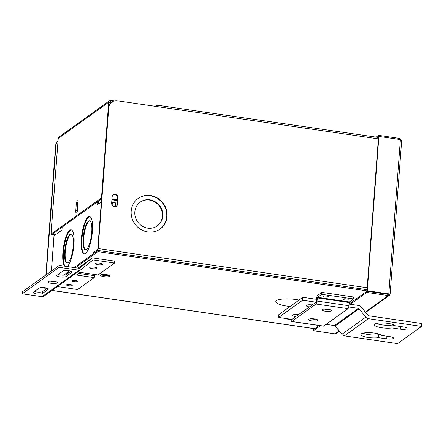 <?xml version="1.0" encoding="UTF-8"?>
<svg xmlns="http://www.w3.org/2000/svg" width="444" height="444" viewBox="0 0 444 444"><rect width="100%" height="100%" fill="white"/><g stroke="black" fill="none" stroke-linecap="round" stroke-linejoin="round"><path stroke-width="0.67" d="M157.148 226.007A14.641 13.647 54.3 0 0 161.81 210.956A14.641 13.647 54.3 0 0 149.5 200.072A14.641 13.647 54.3 0 0 140.071 202.22M147.719 228.149A14.641 13.647 54.3 0 0 157.326 225.879A14.641 13.647 54.3 0 0 162.199 210.811A14.641 13.647 54.3 0 0 149.85 199.817A14.641 13.647 54.3 0 0 140.249 202.092A14.641 13.647 54.3 0 0 135.376 217.16A14.641 13.647 54.3 0 0 147.719 228.149M159.94 229.148A18.826 17.549 54.3 0 0 165.995 209.796A18.826 17.549 54.3 0 0 150.155 195.771A18.826 17.549 54.3 0 0 137.99 198.568M147.769 231.946A18.826 17.549 54.3 0 0 160.118 229.026A18.826 17.549 54.3 0 0 166.383 209.651A18.826 17.549 54.3 0 0 150.51 195.521A18.826 17.549 54.3 0 0 138.162 198.44A18.826 17.549 54.3 0 0 131.896 217.81A18.826 17.549 54.3 0 0 147.769 231.946M116.284 206.255A3.136 2.925 54.3 0 0 117.272 204.279L117.727 198.207A3.136 2.925 54.3 0 0 113.092 195.099M118.082 197.952A3.136 2.925 54.3 0 0 113.264 194.966A3.136 2.925 54.3 0 0 112.104 197.081L111.644 203.152A3.136 2.925 54.3 0 0 116.467 206.138A3.136 2.925 54.3 0 0 117.627 204.024L118.082 197.952L117.727 198.207M290.121 306.465A15.529 3.757 4.3 0 1 286.741 306.071A15.529 3.757 4.3 0 1 275.868 301.382A15.529 3.757 4.3 0 1 295.871 299.517A15.529 3.757 4.3 0 1 299.028 300.072M106.66 274.681A4.706 1.138 4.3 0 1 109.968 276.024A4.706 1.138 4.3 0 1 103.89 276.668A4.706 1.138 4.3 0 1 100.583 275.319A4.706 1.138 4.3 0 1 106.66 274.681M109.352 275.397A4.706 1.138 4.3 0 1 103.979 275.502A4.706 1.138 4.3 0 1 101.288 274.792M108.392 107.992A8.364 7.798 -125.7 0 1 111.488 102.359L111.838 102.103A8.364 7.798 54.3 0 0 108.741 107.742L108.392 107.992L97.802 248.79L97.558 249.578L93.19 252.714L93.101 253.874L97.469 250.738A1.87 0.505 -81.7 0 0 98.157 248.535L108.741 107.742M155.211 106.332L156.782 105.206A1.87 0.505 98.3 0 1 156.915 105.161A1.87 0.505 98.3 0 1 157.193 106.621L117.327 100.81A8.364 7.798 54.3 0 0 111.838 102.103M57.936 140.97A8.364 7.798 54.3 0 0 55.911 145.66L46.204 274.747M55.911 145.66L55.561 145.91A8.364 7.798 -125.7 0 1 57.942 140.859M75.458 267.765L97.924 251.637L98.013 250.477L367.044 289.699M97.924 251.637L366.955 290.859M45.36 287.768L45.327 288.267L45.915 287.867M63.625 275.158L69.586 270.879M74.187 267.577L98.013 250.477M44.9 287.695L44.877 288.001A1.87 0.505 -81.7 0 0 45.155 289.46A1.87 0.505 -81.7 0 0 45.288 289.416L47.047 288.156M65.501 274.914L70.718 271.167M55.561 145.91L45.854 275.002M156.482 106.516L156.837 106.566M344.067 298.829L347.397 299.078M344.955 299.939A2.509 0.605 -175.7 0 0 348.151 299.467A2.509 0.605 -175.7 0 0 346.431 298.879A2.509 0.605 -175.7 0 0 343.256 299.095A2.509 0.605 -175.7 0 0 344.955 299.939M324.131 295.926L327.461 296.176M325.025 297.03A2.509 0.605 -175.7 0 0 328.216 296.559A2.509 0.605 -175.7 0 0 326.501 295.97A2.509 0.605 -175.7 0 0 323.326 296.192A2.509 0.605 -175.7 0 0 325.025 297.03M311.755 320.907A4.706 1.138 -175.7 0 0 317.832 320.263A4.706 1.138 -175.7 0 0 314.519 318.92A4.706 1.138 -175.7 0 0 308.447 319.558A4.706 1.138 -175.7 0 0 311.755 320.907M310.761 318.759A4.706 1.138 -175.7 0 0 311.899 318.97A4.706 1.138 -175.7 0 0 315.662 319.131M325.28 311.194A4.706 1.138 -175.7 0 0 331.357 310.556A4.706 1.138 -175.7 0 0 328.049 309.213A4.706 1.138 -175.7 0 0 321.972 309.851A4.706 1.138 -175.7 0 0 325.28 311.194M324.286 309.052A4.706 1.138 -175.7 0 0 325.424 309.263A4.706 1.138 -175.7 0 0 329.187 309.418M291.625 321.506A2.503 0.672 -81.7 0 0 291.802 321.45L323.698 326.101A2.503 0.672 98.3 0 1 323.521 326.157L291.625 321.506A2.503 0.672 -81.7 0 1 291.253 319.558L291.27 319.28M287.579 318.742L287.196 319.02L291.247 319.608M287.218 318.687L287.196 319.02M291.841 319.364L316.25 302.075L316.672 298.324A2.503 0.672 98.3 0 1 317.588 295.371L321.772 292.368L321.628 294.305L317.443 297.308L349.339 301.959L353.518 298.956L321.628 294.305M291.802 321.45L316.106 304.012A2.503 0.672 -81.7 0 0 317.022 301.065L348.917 305.711A2.503 0.672 98.3 0 1 347.996 308.663L323.698 326.101M321.772 292.368L353.668 297.019L353.518 298.956M317.022 301.065L317.443 297.308M349.339 301.959L348.917 305.711M388.916 293.939L388.356 294.405L366.861 291.27L366.772 292.435L388.272 295.565L388.356 294.405L388.916 293.939L366.944 290.992L378.549 136.674L378.904 136.419L400.399 139.555L401.604 140.626L400.083 138.467L378.582 135.331L376.096 137.118M339.36 331.263L336.219 333.516L334.931 333.849L313.431 330.713L313.519 329.553L319.142 325.519M326.124 324.359L334.493 325.58A1.005 0.938 54.3 0 1 335.148 325.963L341.819 334.349A4.007 3.735 -125.7 0 0 344.433 335.875L397.602 343.628L421.584 326.418L421.8 323.515L368.631 315.762A1.005 0.938 54.3 0 1 367.976 315.379L361.305 306.993A4.007 3.735 -125.7 0 0 358.691 305.466L349.04 304.057L366.861 291.27M313.431 330.713L320.413 325.707M350.316 304.245L366.772 292.435M365.318 312.038L388.272 295.565L389.438 295.321L390.137 294.061L401.692 140.432M389.355 294.006L367.299 290.737L378.904 136.419M366.944 290.992L367.299 290.737M400.399 139.555L388.8 293.873L388.445 294.128M378.749 136.53L377.372 137.301M378.493 136.497L378.582 135.331M400.083 138.467L400.005 139.499M313.719 329.409L313.114 329.626L313.508 329.687M313.531 328.582L313.47 329.376M313.198 328.532L313.114 329.626M89.827 220.884A14.641 3.941 -81.7 0 0 89.072 221.206A14.641 3.941 -81.7 0 0 83.933 236.114A14.641 3.941 -81.7 0 0 85.614 249.783M86.369 249.456A14.641 3.941 -81.7 0 0 91.569 234.021A14.641 3.941 -81.7 0 0 89.549 220.801A14.641 3.941 -81.7 0 0 88.5 221.123A14.641 3.941 -81.7 0 0 83.3 236.563A14.641 3.941 -81.7 0 0 85.326 249.778A14.641 3.941 -81.7 0 0 86.369 249.456M71.384 234.121A14.641 3.941 -81.7 0 0 70.629 234.449A14.641 3.941 -81.7 0 0 65.49 249.35A14.641 3.941 -81.7 0 0 67.172 263.02M67.926 262.698A14.641 3.941 -81.7 0 0 73.127 247.258A14.641 3.941 -81.7 0 0 71.101 234.044A14.641 3.941 -81.7 0 0 70.058 234.365A14.641 3.941 -81.7 0 0 64.857 249.8A14.641 3.941 -81.7 0 0 66.878 263.02A14.641 3.941 -81.7 0 0 67.926 262.698M71.417 229.892A18.826 5.067 -81.7 0 0 70.357 230.314A18.826 5.067 -81.7 0 0 64.014 247.569A18.826 5.067 -81.7 0 0 65.002 266.239M67.183 266.555A18.826 5.067 -81.7 0 0 73.76 246.587A18.826 5.067 -81.7 0 0 71.134 229.82A18.826 5.067 -81.7 0 0 69.786 230.231A18.826 5.067 -81.7 0 0 63.437 247.486A18.826 5.067 -81.7 0 0 64.43 266.156M89.86 216.65A18.826 5.067 -81.7 0 0 88.806 217.077A18.826 5.067 -81.7 0 0 82.179 236.391A18.826 5.067 -81.7 0 0 84.438 253.846M85.492 253.419A18.826 5.067 -81.7 0 0 92.18 233.572A18.826 5.067 -81.7 0 0 89.577 216.578A18.826 5.067 -81.7 0 0 88.234 216.994A18.826 5.067 -81.7 0 0 81.546 236.841A18.826 5.067 -81.7 0 0 84.149 253.835A18.826 5.067 -81.7 0 0 85.492 253.419M112.726 202.697A2.009 1.87 -125.7 0 1 115.052 205.938M112.154 203.913A2.009 1.87 -125.7 0 1 114.979 202.531A2.009 1.87 -125.7 0 1 115.24 205.822A2.009 1.87 -125.7 0 1 112.154 203.913M98.224 204.079L98.451 201.043M101.332 201.848L97.003 204.956L97.23 201.92M62.16 227.089L61.932 230.125L54.085 235.758L51.437 270.995M51.343 271.062L53.985 235.903A2.237 0.544 4.3 0 1 54.085 235.758M111.899 199.783L117.549 200.61M77.517 203.624L78.088 203.213M89.51 256.577L93.118 253.691M89.533 256.266L89.877 256.316M76.951 212.26A3.136 0.844 98.3 0 1 76.934 210.745L77.389 204.673A3.136 0.844 98.3 0 1 78.066 201.665M75.791 210.578L76.246 204.506A3.136 0.844 98.3 0 1 77.395 200.81A3.136 0.844 98.3 0 1 77.617 200.738A3.136 0.844 98.3 0 1 78.088 203.18L77.633 209.252A3.136 0.844 98.3 0 1 76.257 213.02A3.136 0.844 98.3 0 1 75.791 210.578L76.934 210.745M101.559 198.812L52.164 234.266L55.184 234.97M101.637 197.796A2.237 0.544 -175.7 0 0 101.487 197.874L51.021 234.099A2.237 0.544 -175.7 0 0 50.921 234.243A2.237 0.544 -175.7 0 0 52.497 234.882L54.834 235.22M50.921 234.243L58.208 138.478L51.021 234.099M117.621 199.661L111.971 198.834M117.599 199.961L111.949 199.14M101.487 197.874L108.68 102.253L109.907 102.503M111.4 102.997L108.719 102.264M112.005 102.475L110.889 101.559L110.972 100.4C111.66 100.283 112.121 100.893 112.36 102.22M114.696 100.871L110.972 100.4A2.237 2.087 -125.7 0 0 108.68 102.253L58.208 138.478A2.237 2.087 54.3 0 1 59.035 136.968L109.507 100.749M109.823 102.42A1.038 0.966 -125.7 0 1 110.889 101.559L109.835 102.314M78.1 268.148L91.642 258.43A2.67 2.492 -125.7 0 0 91.536 258.508L79.576 268.17A0.672 0.622 54.3 0 1 79.11 268.293L59.235 265.395L59.091 267.332L22.2 293.811L42.069 296.709A2.67 2.492 -125.7 0 0 43.823 296.292L80.714 269.819A2.67 2.492 54.3 0 0 80.819 269.736L92.779 260.073A0.672 0.622 -125.7 0 1 93.246 259.951L90.448 261.96M80.714 269.819A2.67 2.492 54.3 0 1 78.96 270.23L59.091 267.332M57.093 282.972A4.706 1.138 -175.7 0 0 57.298 282.667A4.706 1.138 -175.7 0 0 53.347 281.241A4.706 1.138 -175.7 0 0 48.119 281.663A4.706 1.138 -175.7 0 0 47.913 281.962A4.706 1.138 -175.7 0 0 51.865 283.389A4.706 1.138 -175.7 0 0 57.093 282.972M33.367 292.252A4.706 1.138 -175.7 0 0 33.156 292.557A4.706 1.138 -175.7 0 0 37.107 293.984A4.706 1.138 -175.7 0 0 42.335 293.562L48.174 289.371A4.706 1.138 -175.7 0 0 48.385 289.066A4.706 1.138 -175.7 0 0 44.433 287.64A4.706 1.138 -175.7 0 0 39.205 288.062L33.367 292.252M71.845 272.377A4.706 1.138 -175.7 0 0 72.056 272.078A4.706 1.138 -175.7 0 0 68.104 270.651A4.706 1.138 -175.7 0 0 62.876 271.073L57.037 275.263A4.706 1.138 -175.7 0 0 56.826 275.563A4.706 1.138 -175.7 0 0 60.778 276.995A4.706 1.138 -175.7 0 0 66.006 276.573L71.845 272.377L71.895 271.75M59.235 265.395L22.344 291.875L22.2 293.811M50.228 281.163A4.706 1.138 -175.7 0 0 55.128 281.535M34.454 291.469A4.706 1.138 -175.7 0 0 38.967 292.158A4.706 1.138 -175.7 0 0 42.48 291.625L47.23 288.217M58.125 274.481A4.706 1.138 -175.7 0 0 62.637 275.169A4.706 1.138 -175.7 0 0 66.15 274.636L70.901 271.228M91.642 258.43A2.67 2.492 -125.7 0 1 93.39 258.014L114.696 261.116L114.546 263.053L93.246 259.951M57.365 286.574L77.656 289.532L94.261 277.617L76.396 275.014L80.087 272.366L97.946 274.969L114.546 263.053M102.386 264.469A3.663 0.888 -175.7 0 0 102.547 264.236A3.663 0.888 -175.7 0 0 99.478 263.126A3.663 0.888 -175.7 0 0 95.41 263.453A3.663 0.888 -175.7 0 0 95.249 263.686A3.663 0.888 -175.7 0 0 98.324 264.796A3.663 0.888 -175.7 0 0 102.386 264.469M96.853 268.437A3.663 0.888 -175.7 0 0 97.014 268.204A3.663 0.888 -175.7 0 0 93.945 267.094A3.663 0.888 -175.7 0 0 89.877 267.421A3.663 0.888 -175.7 0 0 89.716 267.654A3.663 0.888 -175.7 0 0 92.79 268.764A3.663 0.888 -175.7 0 0 96.853 268.437M77.661 281.568A2.875 0.694 -175.7 0 0 77.789 281.385A2.875 0.694 -175.7 0 0 75.375 280.514A2.875 0.694 -175.7 0 0 72.178 280.769A2.875 0.694 -175.7 0 0 72.05 280.952A2.875 0.694 -175.7 0 0 74.47 281.829A2.875 0.694 -175.7 0 0 77.661 281.568M72.128 285.542A2.875 0.694 -175.7 0 0 72.255 285.359A2.875 0.694 -175.7 0 0 69.841 284.482A2.875 0.694 -175.7 0 0 66.644 284.743A2.875 0.694 -175.7 0 0 66.517 284.926A2.875 0.694 -175.7 0 0 68.931 285.797A2.875 0.694 -175.7 0 0 72.128 285.542M78.666 273.387L94.406 275.68L94.261 277.617M326.34 309.041A3.363 0.816 -175.7 0 0 327.156 309.102M312.815 318.748A3.363 0.816 -175.7 0 0 313.631 318.814M362.909 333.194A10.456 2.531 -175.7 0 0 368.47 334.587A10.456 2.531 -175.7 0 0 378.615 334.748L378.399 337.651L386.735 338.866A5.256 1.271 -175.7 0 0 393.517 338.15A5.256 1.271 -175.7 0 0 389.821 336.646L381.49 335.431A10.456 2.531 -175.7 0 0 374.397 333.078A10.456 2.531 -175.7 0 0 360.9 334.499A10.456 2.531 -175.7 0 0 368.254 337.49A10.456 2.531 -175.7 0 0 378.399 337.651M378.615 334.748L381.13 335.109M403.346 326.939L395.016 325.724A10.456 2.531 -175.7 0 0 387.928 323.371A10.456 2.531 -175.7 0 0 374.425 324.792A10.456 2.531 -175.7 0 0 381.779 327.783A10.456 2.531 -175.7 0 0 391.924 327.944L400.26 329.154A5.256 1.271 -175.7 0 0 407.043 328.443A5.256 1.271 -175.7 0 0 403.346 326.939M376.434 323.482A10.456 2.531 -175.7 0 0 381.995 324.88A10.456 2.531 -175.7 0 0 392.146 325.036L391.924 327.944M392.146 325.036L394.655 325.402M421.584 326.418L368.409 318.67A4.007 3.735 54.3 0 1 365.795 317.138L359.124 308.752A1.005 0.938 -125.7 0 0 358.469 308.369L348.734 306.948M316.089 302.192L302.636 300.233L278.66 317.443L292.108 319.403M316.594 299.328L302.858 297.325L302.636 300.233M312.249 304.95A4.706 1.138 -175.7 0 0 306.171 305.589A4.706 1.138 -175.7 0 0 309.479 306.937M298.718 314.657A4.706 1.138 -175.7 0 0 292.646 315.296A4.706 1.138 -175.7 0 0 295.954 316.644M302.858 297.325L278.876 314.535L278.66 317.443M117.272 204.279L117.627 204.024M314.718 328.693L52.037 290.398M98.157 248.535L367.188 287.756M378.382 138.867L157.193 106.621M316.106 304.012L347.996 308.663M317.26 297.902L349.151 302.547M339.061 330.885L334.931 333.849M76.246 204.506L77.389 204.673M52.847 234.626L52.914 233.727M78.96 270.23L42.069 296.709M66.15 274.636L66.006 276.573M42.48 291.625L42.335 293.562M48.224 288.739L48.174 289.371M91.536 258.508L78.105 268.148M386.929 336.225L386.735 338.866M400.46 326.518L400.26 329.154M344.433 335.875L368.409 318.67M341.819 334.349L365.795 317.138M335.148 325.963L359.124 308.752M334.493 325.58L358.469 308.369M45.155 289.46L45.443 289.499M51.965 290.448L314.646 328.743M378.488 137.462L156.915 105.161M365.617 312.415L389.438 295.321M389.294 293.995L388.666 294.072"/></g></svg>

